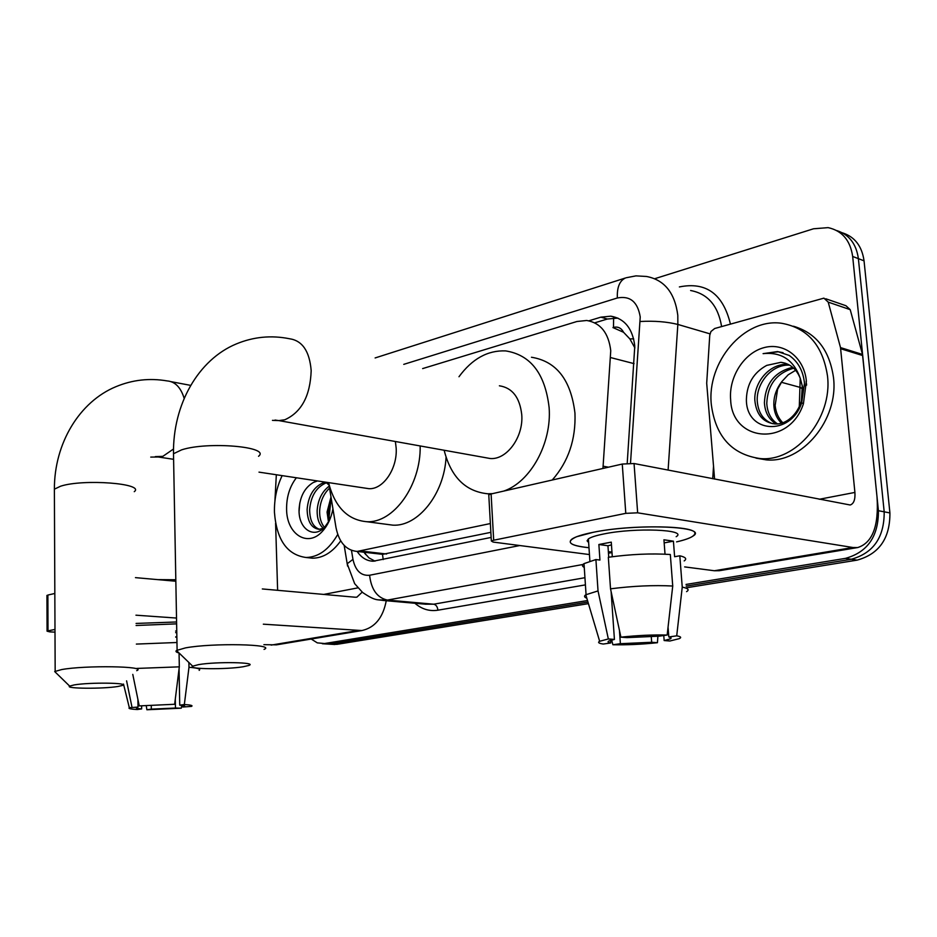 <?xml version="1.0" encoding="UTF-8"?>
<svg xmlns="http://www.w3.org/2000/svg" width="937" height="937" viewBox="0 0 937 937"><rect width="100%" height="100%" fill="white"/><g stroke="black" fill="none" stroke-linecap="round" stroke-linejoin="round"><path stroke-width="1.41" d="M602.948 468.453L610.748 350.719C608.593 332.951 600.582 322.878 586.726 320.477L576.946 321.496L422.646 368.592M634.899 347.955L629.875 338.925L623.562 332.284C621.278 327.973 617.916 326.345 613.489 327.411L613.618 317.924M612.95 327.575L623.562 332.284M383.21 559.576L382.507 554.364L490.859 532.333M328.84 483.832L335.973 527.437C338.995 542.359 346.046 550.359 357.138 551.436L490.367 523.549M627.204 463.346L634.794 346.022C632.616 328.559 624.639 318.603 610.842 316.167L600.828 317.174L588.881 320.805M594.948 322.773L607.363 319.025L617.928 318.1M654.787 278.699L813.527 228.78L828.121 227.632C842.094 230.713 850.281 240.317 852.67 256.457L878.414 510.712C878.578 536.315 867.58 552.209 845.443 558.37L686.013 584.442M587.511 600.547L324.577 643.532L317.315 642.876L311.213 639.034M842.363 232.809C854.755 236.792 861.97 246.126 864.043 260.826L889.916 512.926L884.188 511.825C884.364 537.323 873.401 553.135 851.3 559.26L686.142 586.129L851.3 559.26C873.401 553.135 884.364 537.323 884.188 511.825L858.386 258.659L884.188 511.825L878.414 510.712M836.659 230.537C849.063 234.508 856.313 243.878 858.386 258.659C856.313 243.878 849.063 234.508 836.659 230.537M588.436 603.639L337.109 644.316L326.533 643.988L330.866 643.93L587.979 602.104L330.866 643.93L324.577 643.532M357.149 551.436C361.401 557.726 366.742 560.994 373.184 561.228L491.14 537.428M374.964 561.158L368.909 557.831L363.896 552.209M889.916 512.926C890.091 538.307 879.152 554.048 857.109 560.139L686.271 587.792M337.109 644.316L332.776 644.375M711.324 404.585C706.615 362.314 743.908 317.737 781.622 323.277C807.53 327.891 822.815 345.437 827.488 375.936C832.77 418.37 795.794 462.316 760.024 458.544C731.809 454.457 715.575 436.478 711.324 404.585M793.416 326.217C816.197 332.94 829.561 350.087 833.508 377.658C838.791 419.917 801.908 463.628 766.185 459.856L755.983 458.123M806.37 381.148L803.419 403.777C789.317 447.172 732.008 442.241 730.649 399.818C728.599 377.154 743.896 352.909 764.006 347.639C784.058 342.04 804.274 357.524 806.37 381.148M766.735 365.383C753.711 372.469 746.93 383.725 746.402 399.127C745.676 433.339 790.652 436.701 801.709 402.746L804.485 383.303C803.232 370.97 798.125 361.67 789.153 355.428L777.628 351.562L763.093 353.647C781.54 351.785 793.967 360.148 800.397 378.747C796.673 369.061 790.196 363.591 780.943 362.314L766.735 365.383L780.943 362.314M789.668 365.161C772.076 363.931 756.264 382.999 757.237 400.931C758.185 412.667 763.257 420.233 772.439 423.641M788.591 364.575C770.636 362.361 753.793 381.839 754.835 400.322C756.241 414.33 762.777 422.189 774.454 423.887C790.16 425.527 805.457 405.51 802.365 386.278L800.397 378.747M793.686 368.182C776.586 373.102 767.614 384.826 766.782 403.367C767.309 412.514 770.87 419.343 777.441 423.864M792.725 367.316C774.829 371.673 765.388 383.491 764.405 402.758C765.025 412.538 768.949 419.6 776.176 423.922M782.735 422.716C778.366 418.171 775.836 412.432 775.145 405.487L777.593 389.265L781.938 381.476C776.281 388.785 773.587 396.679 773.845 405.159C774.196 412.444 776.714 418.441 781.388 423.137M781.938 381.476L788.158 374.823L795.665 370.279M785.241 363.193L781.821 362.56M806.581 385.154L806.113 381.429M783.086 352.699L778.307 351.773L763.093 353.647M593.027 532.345C631.409 524.275 698.639 525.411 694.762 533.774C694.083 536.526 688.027 539.232 676.573 541.879C684.619 540.04 690.077 538.119 692.947 536.105C709.965 526.301 636.492 523.186 593.027 532.345L576.642 536.725C565.128 541.926 569.239 545.58 588.986 547.712C572.847 546.084 567.131 543.237 571.839 539.162C575.213 536.772 582.275 534.512 593.027 532.345M714.591 479.076L706.697 383.21L709.754 335.247L710.937 331.522L714.673 328.512L823.928 298.142L828.214 302.124L840.512 347.592L862.497 354.432L877.02 496.938C878.941 525.997 872.499 542.863 857.73 547.548L852.893 547.501L637.652 512.82L625.787 513.347L622.262 464.049L634.056 463.534L850.175 504.996C853.771 503.801 855.352 499.608 854.907 492.429L840.512 347.592M825.778 298.774L845.935 305.72L850.21 309.655L862.497 354.432M857.73 547.548L719.393 570.703L714.357 570.75L684.642 566.897M488.821 495.579L488.774 494.841L491.105 493.963L493.682 540.216L625.787 513.347M493.682 540.216L491.339 540.989L493.143 542.078L589.443 554.563M491.105 493.963L622.262 464.049M620.903 637.16L626.97 637.628L659.238 636.164L667.156 635.052C652.995 634.677 637.57 635.38 620.903 637.16L610.526 588.823L608.336 557.269C630.777 554.189 651.438 553.263 670.318 554.505L672.731 586.023L667.156 635.052M668.058 627.122L668.807 636.949C671.337 637.465 671.794 638.132 670.189 638.917L664.157 640.557L663.771 635.532M584.255 567.424C582.018 566.311 581.936 565.046 584.009 563.629L595.909 559.553L599.938 560.057L598.884 544.502L611.275 542.136L612.283 556.719M588.635 542.546L587.089 540.825L588.401 538.904C590.884 537.159 596.084 535.495 603.99 533.926C635.45 527.367 688.344 529.569 676.174 536.69M668.807 636.949L676.713 635.836L682.241 587.124L679.805 555.793L674.617 556.719L673.422 541.176L663.935 539.794L665.024 554.165M679.805 555.793C685.697 557.164 687.149 558.862 684.174 560.912M682.241 587.124C688.133 588.307 689.573 589.806 686.575 591.645M586.808 598.181C584.184 597.209 583.845 596.073 585.789 594.772L598.029 590.919L608.336 638.952L614.426 639.421L611.111 591.61M595.909 559.553L598.029 590.919M676.713 635.836C680.883 636.563 681.738 637.5 679.243 638.659L669.896 641.002L664.157 640.557M651.227 636.153L651.683 642.278L657.434 642.712L657.903 636.141M657.434 642.712C641.435 644.387 626.595 645.054 612.892 644.75L620.376 643.696L619.451 630.437M611.65 640.041L612.892 644.75M610.549 640.346L610.737 642.981L603.241 644.035C598.708 643.368 597.513 642.442 599.657 641.283L608.336 638.952M651.683 642.278L620.376 643.696M610.737 642.981C607.879 642.466 607.293 641.775 608.968 640.943L614.426 639.421M610.526 588.823C633.061 585.965 653.803 585.028 672.731 586.023M608.359 551.682L611.966 552.057M608.734 557.21L607.949 545.744L611.463 544.901M598.884 544.502L607.949 545.744M664.169 542.898L673.422 541.176M608.464 553.217L612.002 552.561M198.527 664.638L192.682 666.172C186.908 669.229 226.356 669.615 243.14 666.757L248.551 665.539C258.881 662.307 216.541 661.463 198.527 664.638M136.697 668.432L179.318 666.839L179.061 652.972C176.156 652.246 175.301 651.414 176.496 650.489L185.444 647.9C212.488 642.782 277.059 644.188 264.047 649.4M485.132 457.607L490.25 458.521C506.788 460.008 523.596 437.017 521.757 414.775C519.801 397.452 512.34 387.789 499.386 385.798M458.978 376.744C472.189 358.777 487.755 350.169 505.675 350.906C530.67 354.889 545.158 373.758 549.117 407.501C551.94 443.26 530.506 482.028 503.778 491.07M531.478 357.255C556.437 361.272 570.938 379.895 574.955 413.123C575.95 439.394 568.384 461.695 552.256 480.013M492.534 493.635L487.732 493.776C465.513 491.527 450.978 477.027 444.138 450.252M74.105 684.935L69.654 686.107C64.63 688.73 103.398 688.976 117.945 686.47L122.079 685.544C131.063 682.78 89.601 682.195 74.105 684.935M56.642 673.445L54.697 671.56L61.514 669.604C84.834 665.165 148.081 666.195 136.72 670.669M365.09 488.107L368.803 488.669C383.092 489.793 397.522 468.699 396.175 448.12L395.379 441.503M420.174 445.953C421.018 485.378 393.353 523.502 366.66 521.698C347.568 519.953 334.86 506.929 328.547 482.614M446.059 457.35C444.173 494.092 417.937 526.711 392.931 525.165L386.032 524.251M136.076 623.433L176.589 621.981L136.076 623.433M386.255 600.722C383.01 617.706 374.882 627.649 361.881 630.554L263.332 624.183M361.881 630.554L276.415 644.855L263.906 644.668M176.519 618.057L135.959 615.187M46.932 595.686L47.881 595.054L47.998 630.859L54.978 629.441M47.998 630.859L47.061 631.175L49.696 631.854L54.99 632.17M47.881 595.054L54.826 593.472M135.455 577.637L175.84 581.233M262.325 588.951L355.31 597.232L356.88 597.162L362.197 592.137M276.333 474.754L274.916 500.979M277.621 590.31L275.595 523.279M139.238 705.901L174.645 704.273L139.238 705.901L132.785 674.394M176.788 632.744L175.641 632.639M179.061 668.889L179.74 705.174C183.968 705.491 185.538 705.936 184.437 706.533L182.809 707.025L182.785 705.479M179.74 705.174L184.343 704.53L188.981 667.285L188.887 662.494M188.981 667.285C197.73 667.987 201.127 669.018 199.148 670.353M184.343 704.53C190.761 704.94 193.151 705.549 191.511 706.393L182.809 707.025M175.301 699.061L175.465 708.032L181.274 708.185L181.766 705.35M181.274 708.185L146.886 709.766L151.314 709.145L151.255 705.573M146.277 705.959L146.886 709.766M141.616 705.959L141.663 708.911L137.247 709.532C130.606 709.157 127.959 708.548 129.329 707.704L138.008 707.095L137.903 699.4M126.589 680.848L131.93 706.943M175.465 708.032L151.314 709.145M141.663 708.911C137.189 708.606 135.502 708.149 136.603 707.529L138.008 707.095M157.767 579.628L175.816 579.757M136.099 625.494L176.625 623.855M175.606 631.034L176.753 631.069M136.357 644.082L176.964 642.501M179.318 666.839L174.645 704.273M175.711 636.855L176.859 636.68M175.723 637.148L176.87 637.219M337.73 534.441C329.039 549.539 318.463 557.222 306.036 557.492C287.109 554.88 276.579 539.817 274.447 512.305C274.166 499.234 276.731 487.006 282.142 475.633M332.94 508.885C331.229 517.903 327.798 525.294 322.633 531.056C308.004 548.028 286.663 534.477 286.593 509.318C286.453 496.985 289.72 486.467 296.373 477.765M317.456 480.939L313.204 482.555C304.748 487.685 300.063 496.423 299.114 508.756C297.872 528.749 313.918 539.525 324.94 526.852L329.531 520.211M326.486 482.719C316.437 486.959 310.815 495.954 309.643 509.716C309.784 520.41 313.04 526.945 319.423 529.3M325.01 482.075C314.387 485.87 308.425 494.97 307.125 509.377C307.43 521.593 311.424 528.234 319.084 529.311L323.452 528.304M324.436 527.777L326.064 526.641M329.543 488.142C323.488 493.986 320.185 501.623 319.634 511.052C319.505 517.915 321.122 523.35 324.46 527.344M329.215 486.104C321.906 491.691 317.889 499.901 317.139 510.724C317.069 518.711 319.13 524.579 323.347 528.351M329.66 519.93L328.407 512.234L331.077 497.547M330.995 496.997L327.06 512.059L328.524 522.366M329.028 517.458L331.171 498.086M329.367 518.899L329.051 514.952L331.229 498.449M331.159 497.992L328.629 513.16L329.016 517.376M313.204 482.555L317.057 480.88M325.678 482.18L329.051 485.085M340.728 540.86C332.436 552.326 323.031 558.101 312.489 558.194L308.168 557.726M299.805 502.923L299.102 511.052M634.068 363.638L610.748 357.606M629.875 338.925L633.658 338.831M364.774 553.462L364.798 552.315M608.464 467.2L603.159 466.204M386.606 554.001L360.991 551.05M607.363 319.025L600.828 317.174M630.507 463.241L640.229 316.964C637.734 301.866 630.109 295.542 617.354 297.978L403.753 364.364M626.185 277.75L635.93 275.876L646.518 276.474C664.474 279.894 674.898 292.859 677.802 315.359L677.849 324.436L709.965 333.841M375.128 357.946L625.459 277.984C619.615 280.702 616.909 287.366 617.354 297.978M679.384 286.933C706.076 281.533 723.095 293.913 730.427 324.073M721.607 326.556C718.129 305.755 707.798 293.738 690.616 290.517M585.414 584.887L437.907 610.198C429.439 611.498 421.779 609.191 414.927 603.264M845.443 558.37L857.109 560.139M852.67 256.457L864.043 260.826M640.24 321.496C654.249 320.723 666.781 321.707 677.849 324.436L668.104 470.105M712.717 478.725L713.525 466.228M584.044 564.285L387.391 600.078L433.69 604.201L584.934 577.707M351.469 550.359L352.968 559.377C355.474 570.715 361.014 576.009 369.6 575.248C371.239 589.49 377.166 597.771 387.391 600.078L377.998 599.844M425.562 604.213L433.69 604.201C436.103 604.763 437.509 606.754 437.907 610.198M369.6 575.248L519.789 545.533M347.604 566.135L347.194 563.746L352.968 559.377M799.273 406.834L800.233 378.279M801.369 401.118L802.119 388.843L800.456 387.473L781.364 382.273M714.357 570.75L852.893 547.501M819.231 499.28L854.907 492.429M862.708 355.556L840.712 348.74M634.056 463.534L637.652 512.82M850.21 309.655L828.214 302.124M275.021 420.057L278.851 420.596L284.778 419.776C301.456 412.292 310.252 395.918 311.178 370.642C309.573 351.223 302.335 340.588 289.463 338.737C271.18 335.071 253.435 336.816 236.241 343.961C198.421 359.621 172.748 404.292 173.497 453.742L173.579 458.076M258.542 456.272C271.133 446.785 207.944 441.186 181.614 449.854L173.497 453.742L177.105 650.114M184.179 398.33C180.747 387.368 175.067 381.558 167.126 380.914C149.545 377.904 132.504 379.813 115.977 386.665C79.516 401.68 54.252 443.283 54.381 489.173L54.405 492.429M134.272 491.667C145.329 483.515 83.393 478.655 60.6 486.209L54.381 489.173L55.166 671.279M155.284 456.624L162.839 456.342L173.544 448.987M271.168 645.101L356.622 630.765M323.745 594.421L357.864 587.874M365.196 552.35L365.571 554.493M382.741 554.364L357.138 551.436M617.366 318.03L610.842 316.167M322.375 643.731L334.907 644.504M344.172 545.404L347.194 563.746L354.654 583.657L362.654 592.524C375.807 601.308 376.744 599.27 383.245 600.465L425.211 604.178M802.224 385.341L802.154 388.176M804.614 385.903L806.558 384.111M801.709 402.746L803.419 403.777M760.024 458.544L766.185 459.856M777.628 351.574L778.307 351.773M488.774 494.841L491.339 540.989M670.189 638.917L670.06 637.265M589.888 561.134L588.401 538.904M586.058 594.597L584.009 563.629M599.657 641.283L585.789 594.772M192.682 666.172L176.496 650.489M487.732 493.776L490.274 494.174M490.25 458.521L278.851 420.596L272.444 420.362M69.654 686.107L54.697 671.56M190.668 385.376L171.166 381.687M366.66 521.698L392.931 525.165M173.603 459.306L158.271 456.998L150.752 457.092M368.803 488.669L258.999 472.143M46.932 595.405L47.061 631.175M184.437 706.533L184.425 705.854M129.329 707.704L123.508 684.069M324.94 526.852L322.633 531.056M306.036 557.492L312.489 558.194"/></g></svg>
